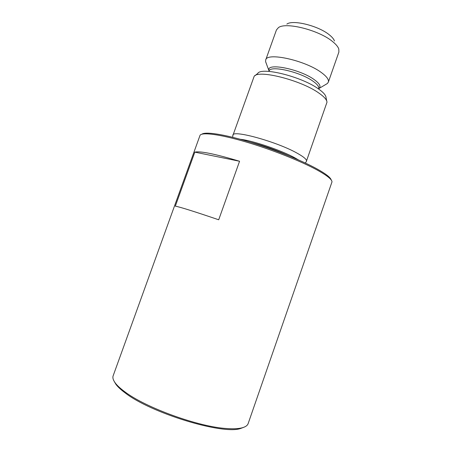 <?xml version="1.0" encoding="UTF-8"?>
<svg xmlns="http://www.w3.org/2000/svg" width="452" height="452" viewBox="0 0 452 452"><rect width="100%" height="100%" fill="white"/><g stroke="black" fill="none" stroke-linecap="round" stroke-linejoin="round"><path stroke-width="0.68" d="M243.82 427.281L240.543 428.496C222.96 434.999 150.556 413.004 124.989 392.777C120.87 389.726 117.865 386.923 115.966 384.386L114.186 381.375M248.142 423.592C247.476 425.535 245.413 426.954 241.961 427.852C238.345 428.767 233.351 428.999 226.972 428.547C199.044 427.083 145.165 407.574 124.424 391.488C120.249 388.392 117.192 385.562 115.271 382.991C113.153 380.115 112.446 377.714 113.153 375.787L200.1 135.154C202.536 132.086 220.226 134.385 245.769 141.894C271.273 149.386 300.942 161.144 317.214 170.054C326.988 175.466 331.921 179.404 332.005 181.862L248.142 423.592M334.463 40.962C333.819 39.132 332.169 37.137 329.519 34.99C318.846 25.922 292.907 19.425 286.862 24.103M325.745 84.451L327.344 83.535L328.321 82.179L338.893 52.053L338.797 49.002C338.017 46.742 335.949 44.268 332.593 41.567C319.055 30.154 285.737 21.764 278.432 27.623L276.443 29.939L265.697 60.003L265.601 61.67L266.273 63.387M328.321 82.179C329.079 79.761 326.847 76.614 321.626 72.738C305.546 60.41 266.623 51.884 265.697 60.003M326.745 101.011L326.05 97.598C325.926 95.265 323.383 92.361 318.434 88.88C301.659 76.648 261.346 66.659 257.759 73.416L255.069 75.631M306.275 161.63L326.988 102.214C326.869 99.785 324.163 96.734 318.875 93.055C300.93 80.1 257.742 69.32 254.126 76.411L232.831 135.623M306.501 161.257C306.97 159.658 304.021 157.059 297.648 153.46C277.731 141.951 232.492 129.453 232.887 135.188M331.226 180.009C330.598 177.517 325.762 173.766 316.711 168.749C300.992 160.115 272.629 148.81 247.849 141.448C223.034 134.075 205.208 131.538 201.874 134.204M239.566 161.257C215.118 153.934 200.202 150.895 194.823 152.132L175.331 206.157C179.986 206.993 194.445 211.53 218.706 219.779L239.566 161.257L194.823 152.132M318.762 88.502L319.185 88.196C321.152 86.321 319.519 83.479 314.281 79.659C299.874 68.981 266.013 62.382 269.013 70.427L269.143 70.936M327.344 83.535L318.694 88.654C319.265 86.801 317.428 84.36 313.191 81.337C300.32 71.857 269.827 64.975 269.104 71.094L268.985 71.422M298.314 159.844L295.049 157.951C281.551 150.397 252.747 140.606 240.142 139.244M288.839 155.85C276.313 150.092 263.375 145.51 250.018 142.103M240.543 428.496L241.961 427.852M265.601 61.67L269.104 71.094M318.694 88.654L318.581 88.982M305.32 163.019L306.45 161.37M232.695 137.301L232.853 135.306M115.966 384.386L115.271 382.991"/></g></svg>
